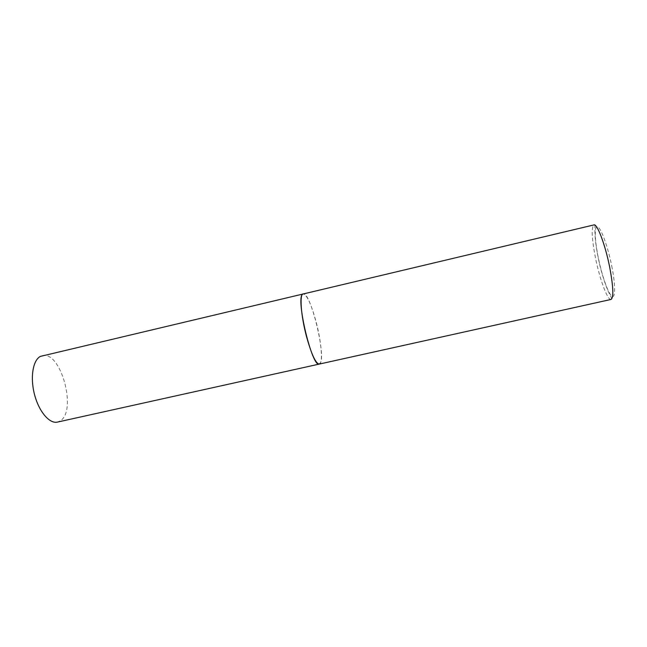 <?xml version="1.0" encoding="UTF-8"?>
<svg xmlns="http://www.w3.org/2000/svg" width="647" height="647" viewBox="0 0 647 647"><rect width="100%" height="100%" fill="white"/><g stroke="black" fill="none" stroke-linecap="round" stroke-linejoin="round"><path stroke-width="0.49" stroke-dasharray="3.23 2.43" d="M319.278 364.083C323.168 363.614 321.438 342.214 316.229 322.368C311.32 304.244 306.977 294.741 303.176 293.867C310.269 290.972 326.039 354.96 320.346 363.153M42.225 355.737C60.648 350.197 77.292 410.489 60.381 420.776L57.437 422.095M611.043 299.448C607.59 300.612 599.761 279.294 595.491 258.007C591.706 238.492 591.196 227.461 593.954 224.913C594.52 224.566 594.876 225.285 595.022 227.065C594.941 228.593 594.181 237.894 598.192 257.684C600.537 269.492 603.78 280.474 607.905 290.624C612.337 299.771 611.811 298.113 611.043 299.448M611.722 265.941C615.677 285.392 615.515 299.278 611.755 296.1C608.051 293.204 601.904 275.428 598.297 257.716C594.65 239.98 594.197 225.326 597.658 226.806C601.055 227.987 607.824 246.523 611.722 265.941"/><path stroke-width="0.97" d="M306.363 336.003C311.409 354.241 315.72 363.598 319.278 364.083C312.315 368.208 295.558 298.55 302.529 294.256L303.176 293.867C299.415 294.005 300.863 315.259 306.363 336.003M40.486 356.376L593.954 224.913C597.124 223.352 605.171 244.429 609.62 266.839C613.34 286.621 613.817 297.491 611.043 299.448L57.437 422.095C49.552 424.044 38.917 411.67 34.509 394.476C30.013 377.306 32.973 359.942 40.486 356.376M320.346 363.153L319.278 364.083"/></g></svg>

